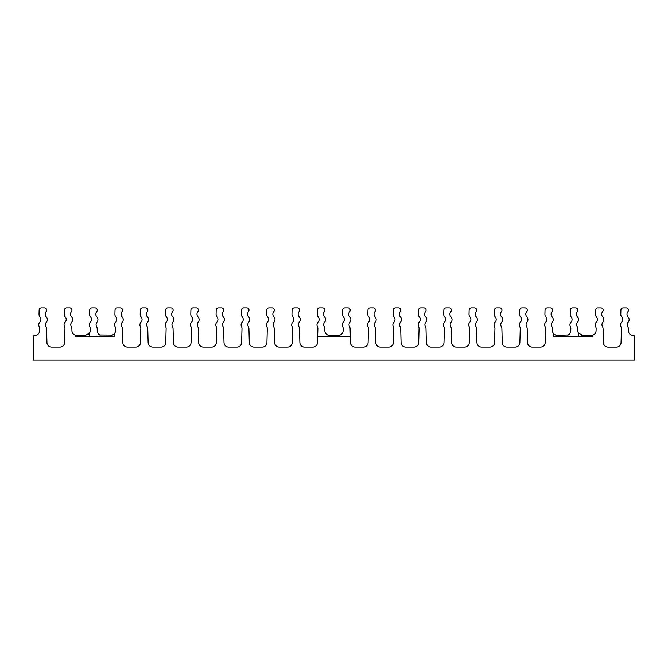 <?xml version="1.0" encoding="UTF-8"?>
<svg xmlns="http://www.w3.org/2000/svg" width="668" height="668" viewBox="0 0 668 668"><rect width="100%" height="100%" fill="white"/><g stroke="black" fill="none" stroke-linecap="round" stroke-linejoin="round"><path stroke-width="1" d="M317.676 336.639L317.885 328.556A3.925 3.925 0 0 0 317.434 326.627A3.925 3.925 0 0 1 318.051 322.11A3.925 3.925 0 0 0 318.377 317.108A3.925 3.925 0 0 1 317.258 314.261L317.367 310.094A2.296 2.296 0 0 1 319.663 307.864L322.627 307.864A2.296 2.296 0 0 1 324.372 311.639A3.925 3.925 0 0 0 324.514 316.874A3.925 3.925 0 0 1 324.648 322.11A3.925 3.925 0 0 0 324.272 326.652A3.925 3.925 0 0 1 324.823 328.556L324.882 330.877A4.576 4.576 0 0 0 329.449 335.328L338.551 335.328A4.576 4.576 0 0 0 343.118 330.877L343.177 328.556A3.925 3.925 0 0 0 342.734 326.627A3.925 3.925 0 0 1 343.352 322.11A3.925 3.925 0 0 0 343.669 317.108A3.925 3.925 0 0 1 342.55 314.261L342.659 310.094A2.296 2.296 0 0 1 344.955 307.864L347.928 307.864A2.296 2.296 0 0 1 349.673 311.639A3.925 3.925 0 0 0 349.807 316.874A3.925 3.925 0 0 1 349.949 322.11A3.925 3.925 0 0 0 349.564 326.652A3.925 3.925 0 0 1 350.115 328.556L350.324 336.639L317.676 336.639L317.517 342.617A4.576 4.576 0 0 1 312.941 347.068L304.466 347.068A4.576 4.576 0 0 1 299.89 342.617L299.523 328.556A3.925 3.925 0 0 0 298.972 326.652A3.925 3.925 0 0 1 299.356 322.11A3.925 3.925 0 0 0 299.222 316.874A3.925 3.925 0 0 1 299.08 311.639A2.296 2.296 0 0 0 297.335 307.864L294.363 307.864A2.296 2.296 0 0 0 292.075 310.094L291.966 314.261A3.925 3.925 0 0 0 293.085 317.108A3.925 3.925 0 0 1 292.759 322.11A3.925 3.925 0 0 0 292.141 326.627A3.925 3.925 0 0 1 292.592 328.556L292.225 342.617A4.576 4.576 0 0 1 287.649 347.068L279.174 347.068A4.576 4.576 0 0 1 274.598 342.617L274.231 328.556A3.925 3.925 0 0 0 273.68 326.652A3.925 3.925 0 0 1 274.064 322.11A3.925 3.925 0 0 0 273.922 316.874A3.925 3.925 0 0 1 273.788 311.639A2.296 2.296 0 0 0 272.043 307.864L269.07 307.864A2.296 2.296 0 0 0 266.782 310.094L266.674 314.261A3.925 3.925 0 0 0 267.784 317.108A3.925 3.925 0 0 1 267.467 322.11A3.925 3.925 0 0 0 266.849 326.627A3.925 3.925 0 0 1 267.3 328.556L266.933 342.617A4.576 4.576 0 0 1 262.357 347.068L253.873 347.068A4.576 4.576 0 0 1 249.306 342.617L248.939 328.556A3.925 3.925 0 0 0 248.387 326.652A3.925 3.925 0 0 1 248.763 322.11A3.925 3.925 0 0 0 248.63 316.874A3.925 3.925 0 0 1 248.496 311.639A2.296 2.296 0 0 0 246.742 307.864L243.778 307.864A2.296 2.296 0 0 0 241.482 310.094L241.373 314.261A3.925 3.925 0 0 0 242.492 317.108A3.925 3.925 0 0 1 242.175 322.11A3.925 3.925 0 0 0 241.549 326.627A3.925 3.925 0 0 1 242 328.556L241.632 342.617A4.576 4.576 0 0 1 237.065 347.068L228.581 347.068A4.576 4.576 0 0 1 224.014 342.617L223.638 328.556A3.925 3.925 0 0 0 223.087 326.652A3.925 3.925 0 0 1 223.471 322.11A3.925 3.925 0 0 0 223.337 316.874A3.925 3.925 0 0 1 223.196 311.639A2.296 2.296 0 0 0 221.45 307.864L218.486 307.864A2.296 2.296 0 0 0 216.19 310.094L216.081 314.261A3.925 3.925 0 0 0 217.2 317.108A3.925 3.925 0 0 1 216.875 322.11A3.925 3.925 0 0 0 216.257 326.627A3.925 3.925 0 0 1 216.708 328.556L216.34 342.617A4.576 4.576 0 0 1 211.764 347.068L203.289 347.068A4.576 4.576 0 0 1 198.713 342.617L198.346 328.556A3.925 3.925 0 0 0 197.795 326.652A3.925 3.925 0 0 1 198.179 322.11A3.925 3.925 0 0 0 198.045 316.874A3.925 3.925 0 0 1 197.903 311.639A2.296 2.296 0 0 0 196.158 307.864L193.186 307.864A2.296 2.296 0 0 0 190.898 310.094L190.789 314.261A3.925 3.925 0 0 0 191.9 317.108A3.925 3.925 0 0 1 191.582 322.11A3.925 3.925 0 0 0 190.964 326.627A3.925 3.925 0 0 1 191.415 328.556L191.048 342.617A4.576 4.576 0 0 1 186.472 347.068L177.997 347.068A4.576 4.576 0 0 1 173.421 342.617L173.054 328.556A3.925 3.925 0 0 0 172.503 326.652A3.925 3.925 0 0 1 172.887 322.11A3.925 3.925 0 0 0 172.745 316.874A3.925 3.925 0 0 1 172.611 311.639A2.296 2.296 0 0 0 170.866 307.864L167.893 307.864A2.296 2.296 0 0 0 165.606 310.094L165.489 314.261A3.925 3.925 0 0 0 166.608 317.108A3.925 3.925 0 0 1 166.29 322.11A3.925 3.925 0 0 0 165.672 326.627A3.925 3.925 0 0 1 166.123 328.556L165.748 342.617A4.576 4.576 0 0 1 161.18 347.068L152.696 347.068A4.576 4.576 0 0 1 148.129 342.617L147.762 328.556A3.925 3.925 0 0 0 147.21 326.652A3.925 3.925 0 0 1 147.586 322.11A3.925 3.925 0 0 0 147.453 316.874A3.925 3.925 0 0 1 147.319 311.639A2.296 2.296 0 0 0 145.566 307.864L142.601 307.864A2.296 2.296 0 0 0 140.305 310.094L140.196 314.261A3.925 3.925 0 0 0 141.315 317.108A3.925 3.925 0 0 1 140.99 322.11A3.925 3.925 0 0 0 140.372 326.627A3.925 3.925 0 0 1 140.823 328.556L140.455 342.617A4.576 4.576 0 0 1 135.888 347.068L127.404 347.068A4.576 4.576 0 0 1 122.828 342.617L122.461 328.556A3.925 3.925 0 0 0 121.91 326.652A3.925 3.925 0 0 1 122.294 322.11A3.925 3.925 0 0 0 122.16 316.874A3.925 3.925 0 0 1 122.019 311.639A2.296 2.296 0 0 0 120.273 307.864L117.301 307.864A2.296 2.296 0 0 0 115.013 310.094L114.904 314.261A3.925 3.925 0 0 0 116.023 317.108A3.925 3.925 0 0 1 115.698 322.11A3.925 3.925 0 0 0 115.08 326.627A3.925 3.925 0 0 1 115.531 328.556L115.472 330.877A4.576 4.576 0 0 1 114.428 333.658L114.428 336.639L75.225 336.639L75.225 335.119A4.576 4.576 0 0 1 71.935 330.852L71.877 328.556A3.925 3.925 0 0 0 71.326 326.652A3.925 3.925 0 0 1 71.71 322.11A3.925 3.925 0 0 0 71.568 316.874A3.925 3.925 0 0 1 71.434 311.639A2.296 2.296 0 0 0 69.689 307.864L66.716 307.864A2.296 2.296 0 0 0 64.42 310.094L64.312 314.261A3.925 3.925 0 0 0 65.431 317.108A3.925 3.925 0 0 1 65.113 322.11A3.925 3.925 0 0 0 64.487 326.627A3.925 3.925 0 0 1 64.938 328.556L64.571 342.617A4.576 4.576 0 0 1 60.003 347.068L51.52 347.068A4.576 4.576 0 0 1 46.952 342.617L46.585 328.556A3.925 3.925 0 0 0 46.034 326.652A3.925 3.925 0 0 1 46.409 322.11A3.925 3.925 0 0 0 46.276 316.874A3.925 3.925 0 0 1 46.134 311.639A2.296 2.296 0 0 0 44.389 307.864L41.424 307.864A2.296 2.296 0 0 0 39.128 310.094L39.02 314.261A3.925 3.925 0 0 0 40.138 317.108A3.925 3.925 0 0 1 39.813 322.11A3.925 3.925 0 0 0 39.195 326.627A3.925 3.925 0 0 1 39.646 328.556L39.587 330.877A4.576 4.576 0 0 1 35.012 335.328L34.711 335.328A1.311 1.311 0 0 0 33.4 336.639L33.4 360.135L634.6 360.135L634.6 336.639A1.311 1.311 0 0 0 633.289 335.328L632.988 335.328A4.576 4.576 0 0 1 628.413 330.877L628.354 328.581A3.925 3.925 0 0 0 627.803 326.677A3.925 3.925 0 0 1 628.187 322.126A3.925 3.925 0 0 0 628.045 316.891A3.925 3.925 0 0 1 627.912 311.664A2.296 2.296 0 0 0 626.166 307.881L623.194 307.881A2.296 2.296 0 0 0 620.898 310.119L620.789 314.286A3.925 3.925 0 0 0 621.908 317.125A3.925 3.925 0 0 1 621.591 322.126A3.925 3.925 0 0 0 620.973 326.652A3.925 3.925 0 0 1 621.415 328.581L621.048 342.634A4.576 4.576 0 0 1 616.48 347.093L607.997 347.093A4.576 4.576 0 0 1 603.429 342.634L603.062 328.581A3.925 3.925 0 0 0 602.511 326.677A3.925 3.925 0 0 1 602.887 322.126A3.925 3.925 0 0 0 602.753 316.891A3.925 3.925 0 0 1 602.62 311.664A2.296 2.296 0 0 0 600.866 307.881L597.902 307.881A2.296 2.296 0 0 0 595.605 310.119L595.497 314.286A3.925 3.925 0 0 0 596.616 317.125A3.925 3.925 0 0 1 596.29 322.126A3.925 3.925 0 0 0 595.672 326.652A3.925 3.925 0 0 1 596.123 328.581L596.065 330.877A4.576 4.576 0 0 1 592.775 335.144L592.775 336.639L553.572 336.639L553.572 333.658C553.597 334.217 554.782 334.777 557.104 335.328L567.942 334.977A4.576 4.576 0 0 0 570.773 330.877L570.831 328.556A3.925 3.925 0 0 0 570.38 326.627A3.925 3.925 0 0 1 570.998 322.11A3.925 3.925 0 0 0 571.324 317.108A3.925 3.925 0 0 1 570.205 314.261L570.313 310.094A2.296 2.296 0 0 1 572.601 307.864L575.574 307.864A2.296 2.296 0 0 1 577.319 311.639A3.925 3.925 0 0 0 577.461 316.874A3.925 3.925 0 0 1 578.404 318.569L578.404 320.565A3.925 3.925 0 0 1 577.595 322.11A3.925 3.925 0 0 0 577.21 326.652A3.925 3.925 0 0 1 577.762 328.556L577.828 330.877A4.576 4.576 0 0 0 578.404 332.981L578.404 336.639M87.9 334.685L89.595 332.956A4.576 4.576 0 0 0 90.18 330.852L90.238 328.556A3.925 3.925 0 0 0 89.788 326.627A3.925 3.925 0 0 1 89.595 326.218L89.595 323.379A3.925 3.925 0 0 1 90.405 322.11A3.925 3.925 0 0 0 90.723 317.108A3.925 3.925 0 0 1 89.612 314.261L89.721 310.094A2.296 2.296 0 0 1 92.009 307.864L94.981 307.864A2.296 2.296 0 0 1 96.726 311.639A3.925 3.925 0 0 0 96.86 316.874A3.925 3.925 0 0 1 97.002 322.11A3.925 3.925 0 0 0 96.618 326.652A3.925 3.925 0 0 1 97.169 328.556L97.227 330.877A4.576 4.576 0 0 0 100.058 334.977L100.058 336.639M350.324 336.639L350.483 342.617A4.576 4.576 0 0 0 355.059 347.068L363.534 347.068A4.576 4.576 0 0 0 368.11 342.617L368.477 328.556A3.925 3.925 0 0 0 368.026 326.627A3.925 3.925 0 0 1 368.644 322.11A3.925 3.925 0 0 0 368.961 317.108A3.925 3.925 0 0 1 367.851 314.261L367.959 310.094A2.296 2.296 0 0 1 370.247 307.864L373.22 307.864A2.296 2.296 0 0 1 374.965 311.639A3.925 3.925 0 0 0 375.099 316.874A3.925 3.925 0 0 1 375.241 322.11A3.925 3.925 0 0 0 374.857 326.652A3.925 3.925 0 0 1 375.408 328.556L375.775 342.617A4.576 4.576 0 0 0 380.351 347.068L388.826 347.068A4.576 4.576 0 0 0 393.402 342.617L393.769 328.556A3.925 3.925 0 0 0 393.318 326.627A3.925 3.925 0 0 1 393.936 322.11A3.925 3.925 0 0 0 394.262 317.108A3.925 3.925 0 0 1 393.143 314.261L393.252 310.094A2.296 2.296 0 0 1 395.548 307.864L398.512 307.864A2.296 2.296 0 0 1 400.257 311.639A3.925 3.925 0 0 0 400.399 316.874A3.925 3.925 0 0 1 400.533 322.11A3.925 3.925 0 0 0 400.149 326.652A3.925 3.925 0 0 1 400.7 328.556L401.067 342.617A4.576 4.576 0 0 0 405.643 347.068L414.127 347.068A4.576 4.576 0 0 0 418.694 342.617L419.061 328.556A3.925 3.925 0 0 0 418.611 326.627A3.925 3.925 0 0 1 419.237 322.11A3.925 3.925 0 0 0 419.554 317.108A3.925 3.925 0 0 1 418.435 314.261L418.544 310.094A2.296 2.296 0 0 1 420.84 307.864L423.804 307.864A2.296 2.296 0 0 1 425.558 311.639A3.925 3.925 0 0 0 425.691 316.874A3.925 3.925 0 0 1 425.825 322.11A3.925 3.925 0 0 0 425.449 326.652A3.925 3.925 0 0 1 426 328.556L426.368 342.617A4.576 4.576 0 0 0 430.935 347.068L439.419 347.068A4.576 4.576 0 0 0 443.986 342.617L444.362 328.556A3.925 3.925 0 0 0 443.911 326.627A3.925 3.925 0 0 1 444.529 322.11A3.925 3.925 0 0 0 444.846 317.108A3.925 3.925 0 0 1 443.727 314.261L443.844 310.094A2.296 2.296 0 0 1 446.132 307.864L449.105 307.864A2.296 2.296 0 0 1 450.85 311.639A3.925 3.925 0 0 0 450.983 316.874A3.925 3.925 0 0 1 451.125 322.11A3.925 3.925 0 0 0 450.741 326.652A3.925 3.925 0 0 1 451.292 328.556L451.66 342.617A4.576 4.576 0 0 0 456.236 347.068L464.711 347.068A4.576 4.576 0 0 0 469.287 342.617L469.654 328.556A3.925 3.925 0 0 0 469.203 326.627A3.925 3.925 0 0 1 469.821 322.11A3.925 3.925 0 0 0 470.147 317.108A3.925 3.925 0 0 1 469.028 314.261L469.136 310.094A2.296 2.296 0 0 1 471.424 307.864L474.397 307.864A2.296 2.296 0 0 1 476.142 311.639A3.925 3.925 0 0 0 476.284 316.874A3.925 3.925 0 0 1 476.418 322.11A3.925 3.925 0 0 0 476.034 326.652A3.925 3.925 0 0 1 476.585 328.556L476.952 342.617A4.576 4.576 0 0 0 481.528 347.068L490.003 347.068A4.576 4.576 0 0 0 494.579 342.617L494.946 328.556A3.925 3.925 0 0 0 494.495 326.627A3.925 3.925 0 0 1 495.113 322.11A3.925 3.925 0 0 0 495.439 317.108A3.925 3.925 0 0 1 494.32 314.261L494.429 310.094A2.296 2.296 0 0 1 496.725 307.864L499.689 307.864A2.296 2.296 0 0 1 501.434 311.639A3.925 3.925 0 0 0 501.576 316.874A3.925 3.925 0 0 1 501.71 322.11A3.925 3.925 0 0 0 501.326 326.652A3.925 3.925 0 0 1 501.877 328.556L502.252 342.617A4.576 4.576 0 0 0 506.82 347.068L515.304 347.068A4.576 4.576 0 0 0 519.871 342.617L520.238 328.556A3.925 3.925 0 0 0 519.788 326.627A3.925 3.925 0 0 1 520.414 322.11A3.925 3.925 0 0 0 520.731 317.108A3.925 3.925 0 0 1 519.612 314.261L519.721 310.094A2.296 2.296 0 0 1 522.017 307.864L524.99 307.864A2.296 2.296 0 0 1 526.735 311.639A3.925 3.925 0 0 0 526.868 316.874A3.925 3.925 0 0 1 527.01 322.11A3.925 3.925 0 0 0 526.626 326.652A3.925 3.925 0 0 1 527.177 328.556L527.545 342.617A4.576 4.576 0 0 0 532.112 347.068L540.596 347.068A4.576 4.576 0 0 0 545.171 342.617L545.539 328.556A3.925 3.925 0 0 0 545.088 326.627A3.925 3.925 0 0 1 545.706 322.11A3.925 3.925 0 0 0 546.023 317.108A3.925 3.925 0 0 1 544.913 314.261L545.021 310.094A2.296 2.296 0 0 1 547.309 307.864L550.282 307.864A2.296 2.296 0 0 1 552.027 311.639A3.925 3.925 0 0 0 552.16 316.874A3.925 3.925 0 0 1 552.302 322.11A3.925 3.925 0 0 0 551.918 326.652A3.925 3.925 0 0 1 552.469 328.556L552.528 330.877A4.576 4.576 0 0 0 553.572 333.658M580.1 334.71L582.396 335.328L578.404 332.981M89.595 336.639L89.595 332.956L85.604 335.311L75.225 335.119M112.408 335.069L100.058 334.977M592.775 335.144L591.957 335.303M582.396 335.328L591.489 335.328M555.592 335.069L554.482 334.501M76.043 335.286L76.511 335.311M110.896 335.328C113.218 334.777 114.395 334.225 114.428 333.658L113.518 334.501M578.404 318.569L578.404 320.565M89.595 326.218L89.595 323.379M567.942 334.977L567.942 336.639"/></g></svg>
